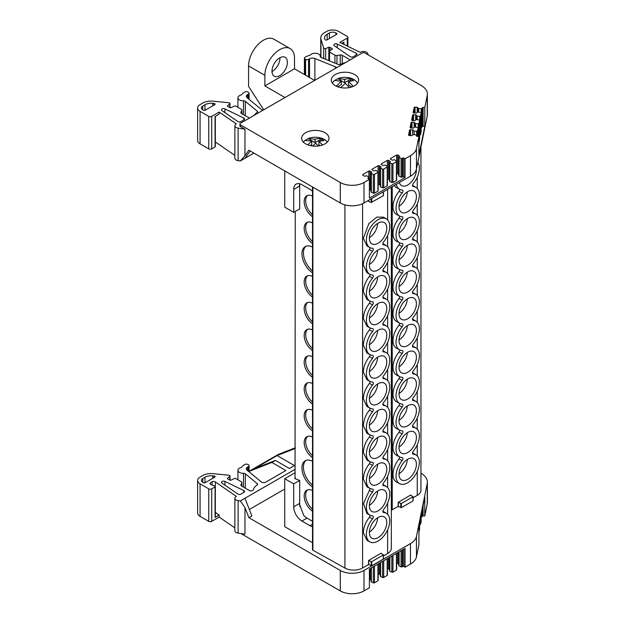 <?xml version="1.0" encoding="UTF-8"?>
<svg xmlns="http://www.w3.org/2000/svg" width="625" height="625" viewBox="0 0 625 625"><rect width="100%" height="100%" fill="white"/><g stroke="black" fill="none" stroke-linecap="round" stroke-linejoin="round"><path stroke-width="0.94" d="M337.82 78.641L344.648 79.289L344.648 82.758L337.82 78.641A12.609 7.281 180 0 1 353.867 79.492A12.609 7.281 180 0 1 357.375 83.398M344.648 79.289L349.703 78.375L353.57 80.602L348.516 81.516L353.367 86.328M307.57 195.453A12.609 7.281 -120 0 0 305.656 200.727A12.609 7.281 -120 0 0 312.5 214.695M312.5 216.664A12.609 7.281 60 0 1 304.172 201.586A12.609 7.281 60 0 1 306.781 195.812A12.609 7.281 60 0 1 312.5 196.117M307.57 222.227A12.609 7.281 -120 0 0 305.656 227.492A12.609 7.281 -120 0 0 312.5 241.461M312.5 243.438A12.609 7.281 60 0 1 304.172 228.352A12.609 7.281 60 0 1 306.781 222.578A12.609 7.281 60 0 1 312.5 222.891M307.57 489.93A12.609 7.281 -120 0 0 305.656 495.195A12.609 7.281 -120 0 0 312.5 509.164M312.5 511.141A12.609 7.281 60 0 1 304.172 496.055A12.609 7.281 60 0 1 306.781 490.281A12.609 7.281 60 0 1 312.5 490.586M305.984 460.414A15.766 9.102 -120 0 0 303.422 467.141A15.766 9.102 -120 0 0 312.5 485.023M312.5 486.945A15.766 9.102 60 0 1 301.938 467.992A15.766 9.102 60 0 1 305.203 460.781A15.766 9.102 60 0 1 312.5 461.242M307.57 436.391A12.609 7.281 -120 0 0 305.656 441.656A12.609 7.281 -120 0 0 312.5 455.625M312.5 457.594A12.609 7.281 60 0 1 304.172 442.516A12.609 7.281 60 0 1 306.781 436.742A12.609 7.281 60 0 1 312.5 437.047M307.57 409.617A12.609 7.281 -120 0 0 305.656 414.883A12.609 7.281 -120 0 0 312.5 428.852M312.5 430.828A12.609 7.281 60 0 1 304.172 415.742A12.609 7.281 60 0 1 306.781 409.969A12.609 7.281 60 0 1 312.5 410.281M307.57 382.844A12.609 7.281 -120 0 0 305.656 388.117A12.609 7.281 -120 0 0 312.5 402.086M312.5 404.055A12.609 7.281 60 0 1 304.172 388.977A12.609 7.281 60 0 1 306.781 383.203A12.609 7.281 60 0 1 312.5 383.508M307.57 356.078A12.609 7.281 -120 0 0 305.656 361.344A12.609 7.281 -120 0 0 312.5 375.312M312.5 377.289A12.609 7.281 60 0 1 304.172 362.203A12.609 7.281 60 0 1 306.781 356.43A12.609 7.281 60 0 1 312.5 356.742M307.57 329.305A12.609 7.281 -120 0 0 305.656 334.578A12.609 7.281 -120 0 0 312.5 348.539M312.5 350.516A12.609 7.281 60 0 1 304.172 335.43A12.609 7.281 60 0 1 306.781 329.656A12.609 7.281 60 0 1 312.5 329.969M307.57 302.539A12.609 7.281 -120 0 0 305.656 307.805A12.609 7.281 -120 0 0 312.5 321.773M312.5 323.75A12.609 7.281 60 0 1 304.172 308.664A12.609 7.281 60 0 1 306.781 302.891A12.609 7.281 60 0 1 312.5 303.203M307.57 275.766A12.609 7.281 -120 0 0 305.656 281.031A12.609 7.281 -120 0 0 312.5 295M312.5 296.977A12.609 7.281 60 0 1 304.172 281.891A12.609 7.281 60 0 1 306.781 276.117A12.609 7.281 60 0 1 312.5 276.43M305.984 246.25A15.766 9.102 -120 0 0 303.422 252.977A15.766 9.102 -120 0 0 312.5 270.867M312.5 272.789A15.766 9.102 60 0 1 301.938 253.836A15.766 9.102 60 0 1 305.203 246.617A15.766 9.102 60 0 1 312.5 247.078M271.992 71.547A10.898 6.289 120 0 0 272.289 71.383A10.898 6.289 120 0 0 279.984 57.703M279.695 75.656A10.898 6.289 120 0 0 286.812 66.055A10.898 6.289 120 0 0 285.141 57.328A10.898 6.289 120 0 0 279.695 57.867A10.898 6.289 120 0 0 272.578 67.469A10.898 6.289 120 0 0 274.242 76.195A10.898 6.289 120 0 0 279.695 75.656M308.18 138.695L315.016 142.641L315.016 139.172L308.18 138.695A12.609 7.281 -0 0 0 306.398 139.555A12.609 7.281 -0 0 0 305.172 140.383M303.398 142.148A12.609 7.281 180 0 1 304.914 140.414L311.75 141.062L311.75 144.531L309.984 145.547M337.82 78.812A12.609 7.281 -0 0 0 336.031 79.664A12.609 7.281 -0 0 0 334.805 80.492M332.523 83.398A12.609 7.281 180 0 1 334.547 80.523L341.383 81.172L341.383 84.641L337.727 86.75M417.188 112.242L417.188 107.32A0.836 0.484 180 0 1 417.914 107.859L417.875 108.07A0.836 0.484 180 0 0 417.867 108.125L417.867 112.086M414.148 113L414.148 107.594L413.156 112.445A0.836 0.484 180 0 0 413.891 112.984L415.992 113.133A0.836 0.484 180 0 0 416.93 112.711L416.969 112.508A0.836 0.484 180 0 1 417.977 112.094L420.484 112.406A0.836 0.484 180 0 1 421.141 112.938L420.563 115.75A0.836 0.484 180 0 1 419.703 116.172L417.148 116.117A0.836 0.484 180 0 1 416.344 115.578L416.391 115.367A0.836 0.484 180 0 0 415.656 114.836L413.555 114.68L413.555 120.578M412.617 120.508L412.617 115.109L411.633 119.953A0.836 0.484 180 0 0 412.359 120.492L414.469 120.641A0.836 0.484 180 0 0 415.398 120.219L415.438 120.023A0.836 0.484 180 0 1 416.445 119.602L418.953 119.914A0.836 0.484 180 0 1 419.609 120.445L419.039 123.242A0.836 0.484 180 0 1 418.18 123.672L415.617 123.617A0.836 0.484 180 0 1 414.82 123.078L414.859 122.867A0.836 0.484 180 0 0 414.133 122.328L412.023 122.18L412.023 128.078M411.094 128.008L411.094 122.602L410.102 127.453A0.836 0.484 180 0 0 410.836 127.992L412.937 128.141A0.836 0.484 180 0 0 413.875 127.719L413.914 127.516A0.836 0.484 180 0 1 414.922 127.102L417.422 127.414A0.836 0.484 180 0 1 418.086 127.938L417.516 130.742A0.836 0.484 180 0 1 416.648 131.172L414.094 131.117A0.836 0.484 180 0 1 413.289 130.578L413.336 130.367A0.836 0.484 180 0 0 412.609 129.828L410.5 129.68L410.5 135.57M409.562 135.508L409.562 130.102L408.578 134.953A0.836 0.484 180 0 0 409.305 135.484L411.414 135.641A0.836 0.484 180 0 0 412.352 135.211L412.391 135.016A0.836 0.484 180 0 1 413.398 134.602L415.898 134.906A0.836 0.484 180 0 1 416.555 135.438L416.477 135.938M239.914 124.055L239.914 125.766A2.094 1.211 -0 0 0 240.531 126.617L240.531 124.906A2.094 1.211 -0 0 1 239.914 124.055A2.094 1.211 -0 0 1 240.531 123.195L362.031 53.047A2.094 1.211 -0 0 1 365 53.047L421.242 85.523A20.953 12.102 180 0 1 427.383 94.078A20.953 12.102 180 0 1 427.242 95.492L424.789 107.547L424.789 126.312L418.906 155.227L418.906 136.469L416.453 148.531A20.953 12.102 180 0 1 410.461 155.672L405.055 158.789L405.055 177.555L403.867 176.859A0.836 0.484 0 0 0 403.859 176.859A0.836 0.484 0 0 0 402.672 176.859L402.672 158.094L402.203 158.367A0.836 0.484 180 0 1 401.078 158.398L399.102 157.453A0.836 0.484 180 0 1 399.047 156.742L399.289 155.914A0.836 0.484 180 0 1 399.289 156.602M402.672 158.094A0.836 0.484 180 0 1 403.859 158.094L405.055 158.789M390.617 159.195A0.836 0.484 180 0 1 390.617 158.508L390.617 159.195L392.133 160.055A0.836 0.484 180 0 0 393.312 160.055L393.57 159.906A0.836 0.484 180 0 1 394.805 159.93L396.461 161.055A0.836 0.484 180 0 1 396.414 161.711L392.961 163.703A0.836 0.484 180 0 1 391.828 163.734L389.859 162.797A0.836 0.484 180 0 1 389.797 162.078L390.039 161.25A0.836 0.484 180 0 1 390.047 161.938M381.375 164.531A0.836 0.484 180 0 1 381.367 163.844L381.367 164.531L382.883 165.391A0.836 0.484 180 0 0 384.062 165.391L384.328 165.242A0.836 0.484 180 0 1 385.555 165.273L387.211 166.398A0.836 0.484 180 0 1 387.164 167.047L383.711 169.047A0.836 0.484 180 0 1 382.586 169.078L380.609 168.133A0.836 0.484 180 0 1 380.555 167.422L380.797 166.594A0.836 0.484 180 0 1 380.797 167.281M372.125 169.875A0.836 0.484 180 0 1 372.125 169.188L372.125 169.867L373.641 170.734A0.836 0.484 180 0 0 374.82 170.727L375.078 170.578A0.836 0.484 180 0 1 376.312 170.609L377.969 171.734A0.836 0.484 180 0 1 377.922 172.391L374.453 174.391A0.836 0.484 180 0 1 373.328 174.422L371.352 173.477A0.836 0.484 180 0 1 371.297 172.766L371.531 171.938A0.836 0.484 180 0 1 371.539 172.625M362.867 175.219A0.836 0.484 180 0 1 362.867 174.531L362.867 175.219L364.375 176.078A0.836 0.484 180 0 0 365.562 176.078L365.82 175.93A0.836 0.484 180 0 1 367.055 175.953L368.703 177.078A0.836 0.484 180 0 1 368.664 177.734L368.188 178.695A0.836 0.484 180 0 1 368.188 178.008M335.289 74.539A13.664 7.891 180 0 1 350.18 72.828A13.664 7.891 180 0 1 358.609 80.117A13.664 7.891 180 0 1 354.609 85.695A13.664 7.891 180 0 1 339.719 87.398A13.664 7.891 180 0 1 331.289 80.117A13.664 7.891 180 0 1 335.289 74.539M305.656 132.711A13.664 7.891 180 0 1 320.539 131A13.664 7.891 180 0 1 328.977 138.289A13.664 7.891 180 0 1 324.977 143.867A13.664 7.891 180 0 1 310.086 145.57A13.664 7.891 180 0 1 301.656 138.289A13.664 7.891 180 0 1 305.656 132.711M337.281 47.773L337.281 44.039A2.094 1.211 0 0 0 335.047 43.867A2.094 1.211 0 0 0 333.836 44.961A2.094 1.211 0 0 0 334.328 45.742L350.195 56.656A2.094 1.211 0 0 0 350.32 56.734A2.094 1.211 0 0 0 353.281 56.734L356.32 54.977A2.094 1.211 0 0 0 356.938 54.125A2.094 1.211 0 0 0 356.188 53.195L356.188 55.055M224.914 112.648L224.914 108.914A2.094 1.211 0 0 0 222.68 108.742A2.094 1.211 0 0 0 221.469 109.844A2.094 1.211 0 0 0 221.961 110.617L237.828 121.531A2.094 1.211 0 0 0 237.945 121.609A2.094 1.211 0 0 0 240.914 121.609L243.953 119.852A2.094 1.211 0 0 0 244.563 119A2.094 1.211 0 0 0 243.82 118.07L243.82 119.93M328.812 60.609L328.812 47.266L325.656 48.547A1.258 0.727 180 0 1 324.047 48.469A1.258 0.727 180 0 1 323.695 48.078L320.953 39.102A12.57 7.258 180 0 1 320.766 37.844A12.57 7.258 180 0 1 324.484 32.688L326.977 31.25A8.383 4.836 180 0 1 338.57 31.398L347.25 36.414A2.094 1.211 180 0 1 347.867 37.273A2.094 1.211 180 0 1 347.25 38.125L339.812 42.422L360.305 52.352A4.188 2.422 180 0 1 365.977 51.945A4.188 2.422 180 0 1 366.484 52.195A4.188 2.422 180 0 1 367.602 53.367L368.359 54.992M350.18 59.891L342.234 55.305A2.094 1.211 0 0 0 340.211 54.992L336.945 55.5A2.094 1.211 180 0 1 334.922 55.188L329.562 52.094A1.258 0.727 180 0 1 329.195 51.578A1.258 0.727 180 0 1 329.492 51.109L332.172 49.266A0.836 0.484 180 0 0 332.125 48.609L329.891 47.32L329.891 50.836M336.344 67.883A2.094 1.211 0 0 0 336.344 67.828A2.094 1.211 0 0 0 335.453 66.836L314.891 58.523A4.188 2.422 0 0 0 309.523 58.797L308.57 59.352A2.094 1.211 180 0 1 305.602 59.352L305.008 59.008A2.094 1.211 180 0 1 304.398 58.148A2.094 1.211 180 0 1 305.008 57.297L305.992 56.727A9.43 5.445 180 0 1 309.273 55.508A2.094 1.211 0 0 0 310.398 54.922A5.242 3.023 180 0 1 316.289 53.328A5.242 3.023 180 0 1 320.328 56.273A5.242 3.023 180 0 1 320.312 56.469A2.094 1.211 0 0 0 320.312 56.547A2.094 1.211 0 0 0 320.922 57.398A2.094 1.211 0 0 0 321.203 57.539L338.141 64.383A2.094 1.211 0 0 0 340.734 64.289A14.672 8.469 180 0 1 345.367 62.672M263.258 110.078A2.094 1.211 180 0 1 261.688 109.719A2.094 1.211 180 0 1 261.453 109.562L247.055 97.688A4.188 2.422 0 0 1 246.297 96.305A4.188 2.422 0 0 1 247.523 94.594L248.484 94.039L248.484 98.867M245.336 115.711L245.336 101.336A2.094 1.211 0 0 0 243.484 100.82A5.242 3.023 180 0 1 239.445 99.945A5.242 3.023 180 0 1 237.906 97.805A5.242 3.023 180 0 1 240.805 95.094A2.094 1.211 0 0 0 241.828 94.445A9.43 5.445 180 0 1 243.938 92.555L244.922 91.984A2.094 1.211 180 0 1 247.891 91.984L248.484 92.328A2.094 1.211 180 0 1 249.094 93.188A2.094 1.211 180 0 1 248.484 94.039M336.586 34.359A1.258 0.727 0 0 0 336.953 33.852A1.258 0.727 0 0 0 336.586 33.336L336.586 34.359L327.031 39.875A1.258 0.727 180 0 1 325.25 39.875A1.258 0.727 180 0 1 324.906 39.492L324.672 38.727A8.805 5.078 180 0 1 324.539 37.844A8.805 5.078 180 0 1 327.148 34.234L329.383 32.945A4.609 2.664 180 0 1 335.906 32.945L335.906 34.758M369.375 425.555A12.305 7.102 120 0 0 371.812 431.117A12.305 7.102 120 0 0 381.336 427.969A12.305 7.102 120 0 0 386.781 415.508A12.305 7.102 120 0 0 384.117 409.812A12.305 7.102 120 0 0 374.672 413.25A12.305 7.102 120 0 0 369.375 425.555M377.625 410.758A11.977 6.914 -60 0 1 369.391 425.031M369.375 345.273A12.305 7.102 120 0 0 371.812 350.836A12.305 7.102 120 0 0 381.336 347.688A12.305 7.102 120 0 0 386.781 335.227A12.305 7.102 120 0 0 384.117 329.531A12.305 7.102 120 0 0 374.672 332.969A12.305 7.102 120 0 0 369.375 345.273M377.625 330.477A11.977 6.914 -60 0 1 369.391 344.75M369.375 318.516A12.305 7.102 120 0 0 371.812 324.078A12.305 7.102 120 0 0 381.336 320.93A12.305 7.102 120 0 0 386.781 308.469A12.305 7.102 120 0 0 384.117 302.773A12.305 7.102 120 0 0 374.672 306.211A12.305 7.102 120 0 0 369.375 318.516M377.625 303.719A11.977 6.914 -60 0 1 369.391 317.992M369.375 291.758A12.305 7.102 120 0 0 371.812 297.32A12.305 7.102 120 0 0 381.336 294.172A12.305 7.102 120 0 0 386.781 281.711A12.305 7.102 120 0 0 384.117 276.008A12.305 7.102 120 0 0 374.672 279.453A12.305 7.102 120 0 0 369.375 291.758M377.625 276.953A11.977 6.914 -60 0 1 369.391 291.227M369.375 264.992A12.305 7.102 120 0 0 371.812 270.562A12.305 7.102 120 0 0 381.336 267.406A12.305 7.102 120 0 0 386.781 254.945A12.305 7.102 120 0 0 384.117 249.25A12.305 7.102 120 0 0 374.672 252.688A12.305 7.102 120 0 0 369.375 264.992M377.625 250.195A11.977 6.914 -60 0 1 369.391 264.469M369.375 238.234A12.305 7.102 120 0 0 371.812 243.797A12.305 7.102 120 0 0 381.336 240.648A12.305 7.102 120 0 0 386.781 228.188A12.305 7.102 120 0 0 384.117 222.492A12.305 7.102 120 0 0 374.672 225.93A12.305 7.102 120 0 0 369.375 238.234M377.625 223.438A11.977 6.914 -60 0 1 369.391 237.711M369.375 372.031A12.305 7.102 120 0 0 371.812 377.602A12.305 7.102 120 0 0 381.336 374.445A12.305 7.102 120 0 0 386.781 361.984A12.305 7.102 120 0 0 384.117 356.289A12.305 7.102 120 0 0 374.672 359.727A12.305 7.102 120 0 0 369.375 372.031M377.625 357.234A11.977 6.914 -60 0 1 369.391 371.508M369.375 398.797A12.305 7.102 120 0 0 371.812 404.359A12.305 7.102 120 0 0 381.336 401.211A12.305 7.102 120 0 0 386.781 388.75A12.305 7.102 120 0 0 384.117 383.047A12.305 7.102 120 0 0 374.672 386.492A12.305 7.102 120 0 0 369.375 398.797M377.625 383.992A11.977 6.914 -60 0 1 369.391 398.266M369.375 532.594A12.305 7.102 120 0 0 371.812 538.156A12.305 7.102 120 0 0 381.336 535.008A12.305 7.102 120 0 0 386.781 522.547A12.305 7.102 120 0 0 384.117 516.852A12.305 7.102 120 0 0 374.672 520.289A12.305 7.102 120 0 0 369.375 532.594M377.625 517.797A11.977 6.914 -60 0 1 369.391 532.07M369.375 505.836A12.305 7.102 120 0 0 371.812 511.398A12.305 7.102 120 0 0 381.336 508.25A12.305 7.102 120 0 0 386.781 495.789A12.305 7.102 120 0 0 384.117 490.086A12.305 7.102 120 0 0 374.672 493.531A12.305 7.102 120 0 0 369.375 505.836M377.625 491.031A11.977 6.914 -60 0 1 369.391 505.312M369.375 479.07A12.305 7.102 120 0 0 371.812 484.641A12.305 7.102 120 0 0 381.336 481.484A12.305 7.102 120 0 0 386.781 469.023A12.305 7.102 120 0 0 384.117 463.328A12.305 7.102 120 0 0 374.672 466.766A12.305 7.102 120 0 0 369.375 479.07M377.625 464.273A11.977 6.914 -60 0 1 369.391 478.547M369.375 452.312A12.305 7.102 120 0 0 371.812 457.883A12.305 7.102 120 0 0 381.336 454.727A12.305 7.102 120 0 0 386.781 442.266A12.305 7.102 120 0 0 384.117 436.57A12.305 7.102 120 0 0 374.672 440.008A12.305 7.102 120 0 0 369.375 452.312M377.625 437.516A11.977 6.914 -60 0 1 369.391 451.789M371.047 568.078L371.047 581.523A0.836 0.484 0 0 0 371.352 581.898L373.328 582.836A0.836 0.484 0 0 0 374.453 582.805L377.922 580.805A0.836 0.484 0 0 0 378.164 580.461L378.164 563.969M380.312 562.734L380.312 576.172A0.836 0.484 0 0 0 380.609 576.547L382.586 577.492A0.836 0.484 0 0 0 383.711 577.461L387.164 575.469A0.836 0.484 0 0 0 387.414 575.125L387.414 558.633M389.555 557.391L389.555 570.836A0.836 0.484 0 0 0 389.859 571.211L391.828 572.148A0.836 0.484 0 0 0 392.961 572.125L396.414 570.125A0.836 0.484 0 0 0 396.656 569.781L396.656 553.297M398.797 552.055L398.797 565.5A0.836 0.484 0 0 0 399.102 565.867L401.078 566.812A0.836 0.484 0 0 0 402.203 566.781L402.672 566.508L402.672 549.82M214.086 477.57L214.086 475.953A1.258 0.727 180 0 1 214.75 476.156A1.258 0.727 180 0 1 215.125 476.672A1.258 0.727 180 0 1 214.75 477.18L205.203 482.695A1.258 0.727 180 0 1 203.422 482.695L202.742 482.305A4.609 2.664 180 0 1 201.391 480.422A4.609 2.664 180 0 1 202.742 478.539L202.742 482.305M243.953 490.625A2.094 1.211 180 0 1 244.563 491.484A2.094 1.211 180 0 1 243.953 492.336L240.914 494.094A2.094 1.211 180 0 1 237.828 494.016L221.961 483.102A2.094 1.211 180 0 1 221.469 482.328A2.094 1.211 180 0 1 222.68 481.227A2.094 1.211 180 0 1 224.914 481.398L243.82 490.555A2.094 1.211 180 0 1 243.953 490.625M244.977 498.25L240.305 500.945L238.117 500.609A4.188 2.422 180 0 1 236.086 499.961A4.188 2.422 180 0 1 234.859 498.25L234.859 530.758A4.188 2.422 0 0 0 236.086 532.469A4.188 2.422 0 0 0 238.117 533.117L244.969 534.172L244.969 507.578L248.883 517.68L251.852 515.969L244.977 498.25L295.25 469.227M234.859 498.25A4.188 2.422 180 0 1 236.359 496.398L215.336 481.938L215.336 512.391A2.094 1.211 0 0 0 215.328 512.383M295.25 465.117L289.43 468.477L275.445 460.406L271.891 462.453L285.875 470.531L265.945 482.039A3.141 1.812 180 0 1 263.367 482.555A2.094 1.211 180 0 1 261.453 482.047L247.055 470.172A4.188 2.422 180 0 1 246.297 468.789A4.188 2.422 180 0 1 247.523 467.078L248.484 466.523A2.094 1.211 180 0 0 249.094 465.664A2.094 1.211 180 0 0 248.484 464.812L247.891 464.469A2.094 1.211 180 0 0 244.922 464.469L243.938 465.039A9.43 5.445 180 0 0 241.828 466.93A2.094 1.211 180 0 1 240.805 467.578A5.242 3.023 0 0 0 237.906 470.289A5.242 3.023 0 0 0 243.484 473.305A2.094 1.211 180 0 1 245.102 473.656A2.094 1.211 180 0 1 245.336 473.82L257.195 483.594A2.094 1.211 180 0 1 257.578 484.289A2.094 1.211 180 0 1 257.039 485.094A14.672 8.469 0 0 0 253.437 489.594A2.094 1.211 180 0 1 252.844 490.281L252.383 490.547A2.094 1.211 180 0 1 249.422 490.547L241.477 485.961A2.094 1.211 180 0 1 240.859 485.109A2.094 1.211 180 0 1 240.93 484.789L241.805 482.906A2.094 1.211 180 0 0 241.883 482.594A2.094 1.211 180 0 0 241.266 481.734L235.914 478.648A1.258 0.727 180 0 0 234.211 478.602L231.016 480.148A0.836 0.484 180 0 1 229.883 480.125L227.648 478.836A0.836 0.484 180 0 1 227.555 478.211L229.766 476.391A1.258 0.727 180 0 0 230 475.977A1.258 0.727 180 0 0 229.625 475.461A1.258 0.727 180 0 0 228.961 475.258L213.414 473.68A12.57 7.258 0 0 0 202.305 475.711L198.781 477.969A8.383 4.836 0 0 0 197.617 480.422A8.383 4.836 0 0 0 200.07 483.844L208.758 488.859L208.758 521.367A2.094 1.211 0 0 0 211.719 521.367L211.719 488.859L215.078 486.922A0.836 0.484 180 0 0 214.969 486.18L210.859 484.516A2.094 1.211 180 0 1 209.969 483.531A2.094 1.211 180 0 1 210.305 482.867L212.141 481.773A2.094 1.211 180 0 1 215.102 481.773A2.094 1.211 180 0 1 215.336 481.938M372.828 462.414L372.547 462.352A16.508 9.531 -60 0 1 369.977 461.672A16.508 9.531 -60 0 1 366.406 454.031A16.508 9.531 -60 0 1 372.547 438.609L369.43 436.977L370.195 435.023M369.977 461.672L366.953 460.055L363.359 452.359C363.836 446.258 365.859 441.133 369.43 436.977M372.828 489.172L372.547 489.109A16.508 9.531 -60 0 1 369.977 488.43A16.508 9.531 -60 0 1 366.406 480.789A16.508 9.531 -60 0 1 372.547 465.375L369.43 463.734L370.195 461.781M369.977 488.43L366.953 486.812L363.359 479.117C363.523 473.797 365.547 468.664 369.43 463.734M382.961 512.094L383.609 512.508A16.508 9.531 -60 0 1 386.484 513.367A16.508 9.531 -60 0 1 389.75 520.828A16.508 9.531 -60 0 1 382.641 537.336A16.508 9.531 -60 0 1 369.977 541.953A16.508 9.531 -60 0 1 366.406 534.305A16.508 9.531 -60 0 1 372.547 518.891L369.43 517.25L370.195 515.305M382.844 511.172L386.484 513.367M369.977 541.953L366.953 540.328L363.359 532.641C363.523 527.312 365.547 522.188 369.43 517.25M372.828 248.336L372.547 248.273A16.508 9.531 -60 0 1 369.977 247.594A16.508 9.531 -60 0 1 366.406 239.953A16.508 9.531 -60 0 1 373.711 223.234A16.508 9.531 -60 0 1 386.484 219.008A16.508 9.531 -60 0 1 389.75 226.469A16.508 9.531 -60 0 1 383.609 241.891C382.578 243.492 382.578 244.5 383.609 244.906L383.195 244.766M369.977 247.594L366.953 245.977L363.359 238.281L368.891 223.563L376.742 217.117L383.57 217.195L386.484 219.008M372.828 275.094L372.547 275.031A16.508 9.531 -60 0 1 369.977 274.352A16.508 9.531 -60 0 1 366.406 266.711A16.508 9.531 -60 0 1 372.547 251.297L369.43 249.656L370.195 247.703M369.977 274.352L366.953 272.734L363.359 265.039C363.523 259.719 365.547 254.586 369.43 249.656M372.828 301.852L372.547 301.789A16.508 9.531 -60 0 1 369.977 301.109A16.508 9.531 -60 0 1 366.406 293.469A16.508 9.531 -60 0 1 372.547 278.055L369.43 276.414L370.195 274.461M369.977 301.109L366.953 299.492L363.359 291.797C363.523 286.477 365.547 281.344 369.43 276.414M372.828 328.617L372.547 328.555A16.508 9.531 -60 0 1 369.977 327.875A16.508 9.531 -60 0 1 366.406 320.227A16.508 9.531 -60 0 1 372.547 304.812L369.43 303.172L370.195 301.227M369.977 327.875L366.953 326.25L363.359 318.562C363.523 313.234 365.547 308.109 369.43 303.172M372.828 355.375L372.547 355.312A16.508 9.531 -60 0 1 369.977 354.633A16.508 9.531 -60 0 1 366.406 346.992A16.508 9.531 -60 0 1 372.547 331.57L369.43 329.938L370.195 327.984M369.977 354.633L366.953 353.016L363.359 345.32C363.523 339.992 365.547 334.867 369.43 329.938M372.828 382.133L372.547 382.07A16.508 9.531 -60 0 1 369.977 381.391A16.508 9.531 -60 0 1 366.406 373.75A16.508 9.531 -60 0 1 372.547 358.336L369.43 356.695L370.195 354.742M369.977 381.391L366.953 379.773L363.359 372.078C363.523 366.758 365.547 361.625 369.43 356.695M372.828 408.891L372.547 408.836A16.508 9.531 -60 0 1 369.977 408.148A16.508 9.531 -60 0 1 366.406 400.508A16.508 9.531 -60 0 1 372.547 385.094L369.43 383.453L370.195 381.5M369.977 408.148L366.953 406.531L363.359 398.836C363.523 393.516 365.547 388.383 369.43 383.453M372.828 435.656L372.547 435.594A16.508 9.531 -60 0 1 369.977 434.914A16.508 9.531 -60 0 1 366.406 427.266A16.508 9.531 -60 0 1 372.547 411.852L369.43 410.211L370.195 408.266M369.977 434.914L366.953 433.289L363.359 425.602C363.836 419.5 365.859 414.367 369.43 410.211M368.664 201.117L368.719 200.242M381.031 553.211L383.336 554.969L371.711 561.68L368.539 560.523L381.031 553.211M410.672 495.039L412.977 496.797L401.344 503.508L398.18 502.352L410.672 495.039M399.008 367.273A12.305 7.102 120 0 0 401.445 372.836A12.305 7.102 120 0 0 410.969 369.688A12.305 7.102 120 0 0 416.414 357.227A12.305 7.102 120 0 0 413.75 351.523A12.305 7.102 120 0 0 404.305 354.969A12.305 7.102 120 0 0 399.008 367.273M407.266 352.469A11.977 6.914 -60 0 1 399.023 366.742M399.008 286.992A12.305 7.102 120 0 0 401.445 292.555A12.305 7.102 120 0 0 410.969 289.406A12.305 7.102 120 0 0 416.414 276.945A12.305 7.102 120 0 0 413.75 271.242A12.305 7.102 120 0 0 404.305 274.688A12.305 7.102 120 0 0 399.008 286.992M407.266 272.195A11.977 6.914 -60 0 1 399.023 286.469M399.008 260.227A12.305 7.102 120 0 0 401.445 265.797A12.305 7.102 120 0 0 410.969 262.648A12.305 7.102 120 0 0 416.414 250.18A12.305 7.102 120 0 0 413.75 244.484A12.305 7.102 120 0 0 404.305 247.922A12.305 7.102 120 0 0 399.008 260.227M407.266 245.43A11.977 6.914 -60 0 1 399.023 259.703M399.008 233.469A12.305 7.102 120 0 0 401.445 239.039A12.305 7.102 120 0 0 410.969 235.883A12.305 7.102 120 0 0 416.414 223.422A12.305 7.102 120 0 0 413.75 217.727A12.305 7.102 120 0 0 404.305 221.164A12.305 7.102 120 0 0 399.008 233.469M407.266 218.672A11.977 6.914 -60 0 1 399.023 232.945M399.008 206.711A12.305 7.102 120 0 0 401.445 212.273A12.305 7.102 120 0 0 410.969 209.125A12.305 7.102 120 0 0 416.414 196.664A12.305 7.102 120 0 0 413.75 190.969A12.305 7.102 120 0 0 404.305 194.406A12.305 7.102 120 0 0 399.008 206.711M407.266 191.914A11.977 6.914 -60 0 1 399.023 206.188M399.359 182.555A12.305 7.102 120 0 0 401.445 185.516A12.305 7.102 120 0 0 410.969 182.367A12.305 7.102 120 0 0 416.414 169.906A12.305 7.102 120 0 0 416.398 169.266M399.008 313.75A12.305 7.102 120 0 0 401.445 319.312A12.305 7.102 120 0 0 410.969 316.164A12.305 7.102 120 0 0 416.414 303.703A12.305 7.102 120 0 0 413.75 298.008A12.305 7.102 120 0 0 404.305 301.445A12.305 7.102 120 0 0 399.008 313.75M407.266 298.953A11.977 6.914 -60 0 1 399.023 313.227M399.008 340.508A12.305 7.102 120 0 0 401.445 346.078A12.305 7.102 120 0 0 410.969 342.922A12.305 7.102 120 0 0 416.414 330.461A12.305 7.102 120 0 0 413.75 324.766A12.305 7.102 120 0 0 404.305 328.203A12.305 7.102 120 0 0 399.008 340.508M407.266 325.711A11.977 6.914 -60 0 1 399.023 339.984M399.008 474.312A12.305 7.102 120 0 0 401.445 479.875A12.305 7.102 120 0 0 410.969 476.727A12.305 7.102 120 0 0 416.414 464.266A12.305 7.102 120 0 0 413.75 458.562A12.305 7.102 120 0 0 404.305 462.008A12.305 7.102 120 0 0 399.008 474.312M407.266 459.508A11.977 6.914 -60 0 1 399.023 473.781M399.008 447.547A12.305 7.102 120 0 0 401.445 453.117A12.305 7.102 120 0 0 410.969 449.961A12.305 7.102 120 0 0 416.414 437.5A12.305 7.102 120 0 0 413.75 431.805A12.305 7.102 120 0 0 404.305 435.242A12.305 7.102 120 0 0 399.008 447.547M407.266 432.75A11.977 6.914 -60 0 1 399.023 447.023M399.008 420.789A12.305 7.102 120 0 0 401.445 426.352A12.305 7.102 120 0 0 410.969 423.203A12.305 7.102 120 0 0 416.414 410.742A12.305 7.102 120 0 0 413.75 405.047A12.305 7.102 120 0 0 404.305 408.484A12.305 7.102 120 0 0 399.008 420.789M407.266 405.992A11.977 6.914 -60 0 1 399.023 420.266M399.008 394.031A12.305 7.102 120 0 0 401.445 399.594A12.305 7.102 120 0 0 410.969 396.445A12.305 7.102 120 0 0 416.414 383.984A12.305 7.102 120 0 0 413.75 378.289A12.305 7.102 120 0 0 404.305 381.727A12.305 7.102 120 0 0 399.008 394.031M407.266 379.234A11.977 6.914 -60 0 1 399.023 393.508M402.469 377.375L402.18 377.305A16.508 9.531 -60 0 1 399.609 376.625A16.508 9.531 -60 0 1 396.039 368.984A16.508 9.531 -60 0 1 402.18 353.57C403.25 351.945 403.25 350.938 402.18 350.547A16.508 9.531 -60 0 1 399.609 349.867A16.508 9.531 -60 0 1 396.039 342.227A16.508 9.531 -60 0 1 402.18 326.812L399.062 325.172L399.828 323.219M399.609 349.867L396.586 348.25A16.617 9.594 -60 0 1 392.992 340.555A16.617 9.594 -60 0 1 399.062 325.172M402.469 323.859L402.18 323.789A16.508 9.531 -60 0 1 399.609 323.109A16.508 9.531 -60 0 1 396.039 315.469A16.508 9.531 -60 0 1 402.18 300.047L399.062 298.414L399.828 296.461M399.609 323.109L396.586 321.484A16.617 9.594 -60 0 1 392.992 313.797A16.617 9.594 -60 0 1 399.062 298.414M402.469 297.094L402.18 297.031A16.508 9.531 -60 0 1 399.609 296.352A16.508 9.531 -60 0 1 396.039 288.703A16.508 9.531 -60 0 1 402.18 273.289L399.062 271.648L399.828 269.695M399.609 296.352L396.586 294.727A16.617 9.594 -60 0 1 392.992 287.031A16.617 9.594 -60 0 1 399.062 271.648M402.469 270.336L402.18 270.266A16.508 9.531 -60 0 1 399.609 269.586A16.508 9.531 -60 0 1 396.039 261.945A16.508 9.531 -60 0 1 402.18 246.531L399.062 244.891L399.828 242.937M399.609 269.586L396.586 267.969A16.617 9.594 -60 0 1 392.992 260.273A16.617 9.594 -60 0 1 399.062 244.891M402.469 243.578L402.18 243.508A16.508 9.531 -60 0 1 399.609 242.828A16.508 9.531 -60 0 1 396.039 235.188A16.508 9.531 -60 0 1 402.18 219.766L399.062 218.133L399.828 216.18M399.609 242.828L396.586 241.211A16.617 9.594 -60 0 1 392.992 233.516A16.617 9.594 -60 0 1 399.062 218.133M402.469 216.812L402.18 216.75A16.508 9.531 -60 0 1 399.609 216.07A16.508 9.531 -60 0 1 396.039 208.43A16.508 9.531 -60 0 1 402.18 193.008L399.062 191.367L399.828 189.422M399.609 216.07L396.586 214.445A16.617 9.594 -60 0 1 392.992 206.758A16.617 9.594 -60 0 1 399.062 191.367M417.805 162.336A16.508 9.531 -60 0 1 419.383 168.188C419.219 173.539 417.172 178.68 413.242 183.602C412.211 185.203 412.211 186.211 413.242 186.625A16.508 9.531 -60 0 1 416.117 187.484A16.508 9.531 -60 0 1 413.242 210.367C412.211 211.961 412.211 212.969 413.242 213.383A16.508 9.531 -60 0 1 416.117 214.242A16.508 9.531 -60 0 1 413.242 237.125C412.211 238.727 412.211 239.727 413.242 240.148A16.508 9.531 -60 0 1 416.117 241A16.508 9.531 -60 0 1 413.242 263.883C412.211 265.484 412.211 266.492 413.242 266.906A16.508 9.531 -60 0 1 416.117 267.766A16.508 9.531 -60 0 1 413.242 290.641C412.211 292.242 412.211 293.25 413.242 293.664A16.508 9.531 -60 0 1 416.117 294.523A16.508 9.531 -60 0 1 413.242 317.406C412.211 319 412.211 320.008 413.242 320.422A16.508 9.531 -60 0 1 416.117 321.281A16.508 9.531 -60 0 1 413.242 344.164C412.211 345.766 412.211 346.773 413.242 347.188A16.508 9.531 -60 0 1 416.117 348.039A16.508 9.531 -60 0 1 413.242 370.922C412.211 372.523 412.211 373.531 413.242 373.945A16.508 9.531 -60 0 1 416.117 374.805A16.508 9.531 -60 0 1 413.242 397.688C412.211 399.281 412.211 400.289 413.242 400.703A16.508 9.531 -60 0 1 416.117 401.562A16.508 9.531 -60 0 1 413.242 424.445C412.211 426.039 412.211 427.047 413.242 427.461A16.508 9.531 -60 0 1 416.117 428.32A16.508 9.531 -60 0 1 413.242 451.203C412.211 452.805 412.211 453.812 413.242 454.227A16.508 9.531 -60 0 1 416.117 455.078A16.508 9.531 -60 0 1 419.383 462.547C418.695 471.133 414.805 477.875 407.711 482.766A16.508 9.531 -60 0 1 399.609 483.664A16.508 9.531 -60 0 1 396.039 476.023C396.203 470.672 398.25 465.531 402.18 460.609L399.062 458.969L399.828 457.016M402.469 190.055L402.18 189.992A16.508 9.531 -60 0 1 399.609 189.305A16.508 9.531 -60 0 1 396.297 184.32M399.609 189.305L396.586 187.688A16.617 9.594 -60 0 1 394.305 185.469M412.477 452.891A16.617 9.594 -60 0 1 413.203 453.273L416.117 455.078M399.609 483.664L396.586 482.047A16.617 9.594 -60 0 1 392.992 474.352A16.617 9.594 -60 0 1 399.062 458.969M402.469 430.898L402.18 430.828A16.508 9.531 -60 0 1 399.609 430.148A16.508 9.531 -60 0 1 396.039 422.508A16.508 9.531 -60 0 1 402.18 407.086L399.062 405.453L399.828 403.5M399.609 430.148L396.586 428.531A16.617 9.594 -60 0 1 392.992 420.836A16.617 9.594 -60 0 1 399.062 405.453M402.469 404.133L402.18 404.07A16.508 9.531 -60 0 1 399.609 403.391A16.508 9.531 -60 0 1 396.039 395.742A16.508 9.531 -60 0 1 402.18 380.328L399.062 378.688L399.828 376.734M399.609 403.391L396.586 401.766A16.617 9.594 -60 0 1 392.992 394.078A16.617 9.594 -60 0 1 399.062 378.688M399.609 376.625L396.586 375.008A16.617 9.594 -60 0 1 392.992 367.312A16.617 9.594 -60 0 1 399.062 351.93L399.828 349.977M250.141 150.93L244.977 158.273L240.305 160.969L244.969 155.781L248.883 150.203L340.281 202.977A16.766 9.68 -0 0 0 363.992 202.977L410.461 176.148A20.953 12.102 -0 0 0 416.453 169L427.242 115.961A20.953 12.102 -0 0 0 427.383 114.547L427.383 94.078M312.5 186.93L312.5 549.68A1.258 0.727 -0 0 0 312.883 550.203L344.922 568.062A12.602 7.281 -0 0 0 362.586 567.977L368.664 564.469L371.711 565.797L383.336 559.086L383.383 554.938M383.461 555.93L387.625 553.523A12.602 7.281 -0 0 0 391.32 548.375L391.32 187.195M391.32 510.281A12.602 7.281 -0 0 0 392.227 509.805L398.297 506.297L401.344 507.625L412.977 500.914L413.023 496.766M413.094 497.75L417.258 495.352A12.602 7.281 -0 0 0 420.953 490.203L420.953 146.875M382.844 243.578L386.484 245.766A16.508 9.531 -60 0 1 383.609 268.648C382.578 270.25 382.578 271.258 383.609 271.672L383.195 271.531M382.844 270.336L386.484 272.523A16.508 9.531 -60 0 1 383.609 295.406C382.578 297.008 382.578 298.016 383.609 298.43L383.195 298.289M382.844 297.094L386.484 299.289A16.508 9.531 -60 0 1 383.609 322.172C382.578 323.766 382.578 324.773 383.609 325.188L383.195 325.047M382.844 323.859L386.484 326.047A16.508 9.531 -60 0 1 383.609 348.93C382.578 350.531 382.578 351.539 383.609 351.945L383.195 351.805M382.844 350.617L386.484 352.805A16.508 9.531 -60 0 1 383.609 375.688C382.578 377.289 382.578 378.297 383.609 378.711L383.195 378.57M382.844 377.375L386.484 379.562A16.508 9.531 -60 0 1 383.609 402.445C382.578 404.047 382.578 405.055 383.609 405.469L383.195 405.328M382.844 404.133L386.484 406.328A16.508 9.531 -60 0 1 383.609 429.211C382.578 430.813 382.578 431.812 383.609 432.227L383.195 432.086M382.844 430.898L386.484 433.086A16.508 9.531 -60 0 1 383.609 455.969C382.578 457.57 382.578 458.578 383.609 458.984L383.195 458.844M382.844 457.656L386.484 459.844A16.508 9.531 -60 0 1 383.609 482.727C382.578 484.328 382.578 485.336 383.609 485.75L383.195 485.609M382.844 484.414L386.484 486.602A16.508 9.531 -60 0 1 383.609 509.484C382.578 511.086 382.578 512.094 383.609 512.508L383.195 512.367M372.828 515.93L372.547 515.875A16.508 9.531 -60 0 1 369.977 515.188L366.953 513.57L363.516 503.57L370.195 488.539M402.469 457.656L402.18 457.586A16.508 9.531 -60 0 1 399.609 456.906L396.586 455.289A16.617 9.594 -60 0 1 399.062 432.211L399.828 430.258M412.477 185.289A16.617 9.594 -60 0 1 413.203 185.672L416.117 187.484M412.477 212.055A16.617 9.594 -60 0 1 413.203 212.43L416.117 214.242M412.477 238.812A16.617 9.594 -60 0 1 413.203 239.195L416.117 241M412.477 265.57A16.617 9.594 -60 0 1 413.203 265.953L416.117 267.766M412.477 292.336A16.617 9.594 -60 0 1 413.203 292.711L416.117 294.523M412.477 319.094A16.617 9.594 -60 0 1 413.203 319.469L416.117 321.281M412.477 345.852A16.617 9.594 -60 0 1 413.203 346.234L416.117 348.039M412.477 372.609A16.617 9.594 -60 0 1 413.203 372.992L416.117 374.805M412.477 399.375A16.617 9.594 -60 0 1 413.203 399.75L416.117 401.562M412.477 426.133A16.617 9.594 -60 0 1 413.203 426.508L416.117 428.32M402.18 353.57L399.062 351.93M402.18 377.305C403.211 377.719 403.211 378.727 402.18 380.328M402.18 404.07C403.211 404.477 403.211 405.484 402.18 407.086M402.18 430.828C403.211 431.242 403.211 432.25 402.18 433.852L399.062 432.211M399.609 456.906A16.508 9.531 -60 0 1 402.18 433.852M402.18 457.586C403.211 458 403.211 459.008 402.18 460.609M402.18 189.992C403.211 190.398 403.211 191.406 402.18 193.008M402.18 216.75C403.211 217.164 403.211 218.164 402.18 219.766M402.18 243.508C403.211 243.922 403.211 244.93 402.18 246.531M402.18 270.266C403.211 270.68 403.211 271.688 402.18 273.289M402.18 297.031C403.211 297.438 403.211 298.445 402.18 300.047M402.18 323.789C403.211 324.203 403.211 325.211 402.18 326.812M312.5 526.688A11.617 6.711 60 0 1 309.977 525.695L301.922 521.047A11.617 6.711 60 0 1 293.711 506.812L293.711 483.898L284.734 478.719L284.734 526.68L312.5 542.711M420.953 473.297L421.242 473.469A20.953 12.102 180 0 1 427.383 482.023A20.953 12.102 180 0 1 427.242 483.43L416.453 536.469A20.953 12.102 180 0 1 410.461 543.617L363.992 570.445A16.766 9.68 180 0 1 340.281 570.445L248.883 517.68M249.336 509.484L284.734 489.039M293.711 506.812L299.281 503.602L303.703 515.406A11.617 6.711 -120 0 0 307 518.109L312.5 521.289M284.734 478.719L295.25 472.648M240.305 500.945L244.969 507.578M340.281 570.445L340.281 590.914L240.922 533.547M340.281 590.914A16.766 9.68 0 0 0 363.992 590.914L369.398 587.797L369.398 569.031L405.055 548.445L405.055 567.211L410.461 564.086A20.953 12.102 0 0 0 416.453 556.945L418.906 544.883L418.906 526.117L424.789 497.203L424.789 515.969L427.242 503.906A20.953 12.102 0 0 0 427.383 502.492L427.383 482.023M293.711 212.359L299.688 208.914L299.688 183.766L299.281 186.227L293.711 189.445L293.711 212.359L284.734 207.18L284.734 170.906M293.711 189.445A11.617 6.711 60 0 1 296.117 184.125A11.617 6.711 60 0 1 301.922 184.703L309.977 189.352A11.617 6.711 60 0 1 312.5 191.266M371.172 198.828L371.172 202.477L368.719 201.492M371.172 202.477L383.336 195.734L383.383 191.773M405.055 177.555L369.398 198.141L369.398 179.383L363.992 182.5A16.766 9.68 180 0 1 340.281 182.5L340.281 202.977M244.969 155.781L244.969 129.18L238.117 128.125L238.117 160.633A4.188 2.422 180 0 1 234.859 158.273L234.859 125.766A4.188 2.422 180 0 1 236.359 123.914L219.156 112.078L211.719 116.375A2.094 1.211 180 0 1 208.758 116.375L208.758 148.883A2.094 1.211 0 0 0 211.719 148.883L211.719 116.375M240.531 124.906L340.281 182.5M240.531 126.617L244.969 129.18M253.922 153.109L244.977 158.273M295.25 211.469L295.047 477.953A0.844 0.484 180 0 0 295.078 478.656L299.688 480.445L299.688 506.344M299.688 480.445L293.711 483.898M372.547 435.594C373.578 436.008 373.578 437.008 372.547 438.609M372.547 408.836C373.578 409.242 373.578 410.25 372.547 411.852M372.547 382.07C373.578 382.484 373.578 383.492 372.547 385.094M372.547 355.312C373.578 355.727 373.578 356.734 372.547 358.336M372.547 328.555C373.578 328.969 373.578 329.969 372.547 331.57M372.547 301.789C373.578 302.203 373.578 303.211 372.547 304.812M372.547 275.031C373.578 275.445 373.578 276.453 372.547 278.055M372.547 248.273C373.578 248.688 373.578 249.695 372.547 251.297M382.961 244.5L383.609 244.906A16.508 9.531 -60 0 1 386.484 245.766M382.961 271.258L383.609 271.672A16.508 9.531 -60 0 1 386.484 272.523M382.961 298.016L383.609 298.43A16.508 9.531 -60 0 1 386.484 299.289M382.961 324.773L383.609 325.188A16.508 9.531 -60 0 1 386.484 326.047M382.961 351.539L383.609 351.945A16.508 9.531 -60 0 1 386.484 352.805M382.961 378.297L383.609 378.711A16.508 9.531 -60 0 1 386.484 379.562M382.961 405.055L383.609 405.469A16.508 9.531 -60 0 1 386.484 406.328M382.961 431.812L383.609 432.227A16.508 9.531 -60 0 1 386.484 433.086M382.961 458.578L383.609 458.984A16.508 9.531 -60 0 1 386.484 459.844M382.961 485.336L383.609 485.75A16.508 9.531 -60 0 1 386.484 486.602M372.547 515.875C373.578 516.281 373.578 517.289 372.547 518.891M369.977 515.188A16.508 9.531 -60 0 1 372.547 492.133L369.43 490.492M372.547 489.109C373.578 489.523 373.578 490.531 372.547 492.133M372.547 462.352C373.578 462.766 373.578 463.773 372.547 465.375M211.719 488.859A2.094 1.211 180 0 1 208.758 488.859M204.977 482.805L204.977 477.25L202.742 478.539M204.977 477.25A8.805 5.078 180 0 1 212.758 475.82L212.758 478.336M214.086 475.953L212.758 475.82M238.117 500.609L238.117 533.117M234.859 527.875L219.156 517.07L211.719 521.367M208.758 521.367L200.07 516.352L200.07 483.844M197.617 480.422L197.617 512.93A8.383 4.836 0 0 0 200.07 516.352M424.789 515.969L423.109 515.844A0.836 0.484 0 0 0 422.172 516.266L422.172 510.055M421.141 517.078L421.234 517.078A0.836 0.484 0 0 0 422.094 516.648L422.172 516.266M419.617 524.586L419.703 524.586A0.836 0.484 0 0 0 420.563 524.164L421.141 521.352A0.836 0.484 0 0 0 421.141 521.234M418.906 531.867A0.836 0.484 0 0 0 419.039 531.656L419.609 528.859A0.836 0.484 0 0 0 419.609 528.742M405.055 567.211L403.867 566.516A0.836 0.484 0 0 0 402.672 566.508M397.773 552.648L397.773 563.469L398.797 564.055M397.773 563.469A0.836 0.484 0 0 0 396.656 563.438M388.531 557.984L388.531 568.805L389.555 569.391M388.531 568.805A0.836 0.484 0 0 0 387.414 568.773M379.281 563.32L379.281 574.148L380.312 574.727M379.281 574.148A0.836 0.484 0 0 0 378.164 574.117M370.023 568.672L370.023 579.492L371.047 580.078M370.023 579.492A0.836 0.484 0 0 0 369.398 579.352M240.305 160.969L238.117 160.633M234.859 155.391L215.336 141.961A2.094 1.211 0 0 0 215.328 141.945M219.156 112.078L219.156 114.133L215.078 116.484L215.078 146.945A0.836 0.484 0 0 0 215.328 146.602L215.328 116.344M215.078 146.945L211.719 148.883M208.758 148.883L200.07 143.867A8.383 4.836 180 0 1 197.617 140.445L197.617 107.938A8.383 4.836 180 0 1 198.781 105.484L202.305 103.227A12.57 7.258 180 0 1 213.414 101.195L228.961 102.773A1.258 0.727 180 0 1 230 103.492A1.258 0.727 180 0 1 229.766 103.906L229.766 107.57M328.812 47.266A0.836 0.484 180 0 1 329.891 47.32M336.586 33.336L335.906 32.945M337.281 44.039L356.188 53.195M424.789 126.312L423.109 126.195A0.836 0.484 0 0 0 422.172 126.617L422.172 107.852A0.836 0.484 180 0 1 423.109 107.43L424.789 107.547M369.398 179.383L368.195 178.695M362.867 174.531L368.844 171.078A0.836 0.484 180 0 1 370.023 171.078L370.023 189.836L371.047 190.422M371.531 171.938L370.023 171.078M372.125 169.188L378.102 165.734A0.836 0.484 180 0 1 379.281 165.727L379.281 184.492L380.312 185.078M380.797 166.594L379.281 165.727M381.367 163.844L387.352 160.391A0.836 0.484 180 0 1 388.531 160.391L388.531 179.156L389.555 179.734M390.039 161.25L388.531 160.391M390.617 158.508L396.594 155.055A0.836 0.484 180 0 1 397.773 155.055L397.773 173.812L398.797 174.398M399.289 155.914L397.773 155.055M418.906 136.469L417.219 136.359A0.836 0.484 180 0 1 416.477 135.82M409.562 130.102A0.836 0.484 180 0 1 410.5 129.68M411.094 122.602A0.836 0.484 180 0 1 412.023 122.18M412.617 115.109A0.836 0.484 180 0 1 413.555 114.68M414.148 107.594A0.836 0.484 180 0 1 415.078 107.172L415.078 113.07M417.188 107.32L415.078 107.172M422.172 107.852L422.094 108.234A0.836 0.484 180 0 1 421.234 108.664L418.68 108.609A0.836 0.484 180 0 1 417.867 108.125M421.141 127.422L421.234 127.43A0.836 0.484 0 0 0 422.094 127L422.172 126.617M419.617 134.93L419.703 134.938A0.836 0.484 0 0 0 420.563 134.508L421.141 131.695A0.836 0.484 0 0 0 421.141 131.578M418.906 142.219A0.836 0.484 0 0 0 419.039 142.008L419.609 139.203A0.836 0.484 0 0 0 419.609 139.094M398.797 157.086L398.797 175.844A0.836 0.484 0 0 0 399.102 176.219L401.078 177.156A0.836 0.484 0 0 0 402.203 177.133L402.672 176.859M397.773 173.812A0.836 0.484 0 0 0 396.656 173.781M389.555 162.422L389.555 181.18A0.836 0.484 0 0 0 389.859 181.555L391.828 182.5A0.836 0.484 0 0 0 392.961 182.469L396.414 180.477A0.836 0.484 0 0 0 396.656 180.133L396.656 161.367M388.531 179.156A0.836 0.484 0 0 0 387.414 179.125M380.312 167.758L380.312 186.523A0.836 0.484 0 0 0 380.609 186.898L382.586 187.836A0.836 0.484 0 0 0 383.711 187.805L387.164 185.812A0.836 0.484 0 0 0 387.414 185.469L387.414 166.711M379.281 184.492A0.836 0.484 0 0 0 378.164 184.461M371.047 173.109L371.047 191.867A0.836 0.484 0 0 0 371.352 192.242L373.328 193.188A0.836 0.484 0 0 0 374.453 193.156L377.922 191.148A0.836 0.484 0 0 0 378.164 190.805L378.164 172.047M370.023 189.836A0.836 0.484 0 0 0 369.398 189.703M200.07 143.867L200.07 111.359L208.758 116.375M238.117 128.125A4.188 2.422 180 0 1 234.859 125.766M249.422 118.062L241.477 113.477A2.094 1.211 180 0 1 240.859 112.625A2.094 1.211 180 0 1 240.93 112.312L240.93 112.938M227.555 106.281L227.555 105.727A0.836 0.484 180 0 0 227.648 106.352L229.883 107.641A0.836 0.484 180 0 0 231.016 107.672L234.211 106.117A1.258 0.727 180 0 1 235.914 106.164L241.266 109.25A2.094 1.211 180 0 1 241.883 110.109A2.094 1.211 180 0 1 241.805 110.422L240.93 112.312M227.555 105.727L229.766 103.906M200.07 111.359A8.383 4.836 180 0 1 197.617 107.938M202.742 109.82A4.609 2.664 180 0 1 201.391 107.938A4.609 2.664 180 0 1 202.742 106.055L202.742 109.82L203.422 110.219A1.258 0.727 0 0 0 205.203 110.219L214.75 104.703A1.258 0.727 0 0 0 215.125 104.188A1.258 0.727 0 0 0 214.086 103.469L212.758 103.336L212.758 105.852M204.977 110.32L204.977 104.766L202.742 106.055M204.977 104.766A8.805 5.078 180 0 1 212.758 103.336M224.914 108.914L243.82 118.07M295.25 477.836L295.25 478.727M249.094 471.281L278.211 454.477L295.25 447.805M275.445 460.406L254.609 468.562L277.125 455.562L294.469 465.57M295.25 448.461L277.125 455.562M271.891 462.453L249.094 471.383M215.078 486.922L215.078 517.375L219.156 515.016L219.156 517.07M215.078 517.375A0.836 0.484 0 0 0 215.328 517.031L215.328 486.578M210.305 482.867L210.305 484.188M219.156 515.016L215.336 512.391M341.742 43.359L343.891 42.117L343.891 44.398M215.336 141.961L215.336 116.336M254.242 115.281A14.672 8.469 180 0 1 257.039 112.609A2.094 1.211 0 0 0 257.578 111.805A2.094 1.211 0 0 0 257.195 111.109L257.195 112.5M245.336 101.336L257.195 111.109M284.984 97.531L264.875 85.922L264.875 75.32A20.953 12.102 -60 0 1 274.023 54.227A20.953 12.102 -60 0 1 290.172 48.617A20.953 12.102 -60 0 1 294.508 58.211L294.508 68.812L314.617 80.422M290.172 48.617L273.875 39.203A20.953 12.102 120 0 0 257.727 44.82A20.953 12.102 120 0 0 248.578 65.906L248.578 86.438L263.703 109.82M348.516 81.516L348.516 84.984L351.859 86.914M344.648 82.758L349.703 79.836L351.352 80.789M315.016 139.172L320.07 138.258L323.93 140.492L318.883 141.406L318.883 144.875L320.219 145.648M315.016 142.641L320.07 139.727L321.719 140.68M349.508 87.547L345.242 83.406L341.039 87.383M338.008 86.906L336.328 86.094L341.383 81.172M349.703 78.375L349.703 79.836M318.484 145.961L315.609 143.289L312.602 146.016M307.719 144.844L311.75 141.062M320.07 138.258L320.07 139.727M318.883 141.406L322.602 144.961M308.18 138.523A12.609 7.281 180 0 1 327.227 142.148M264.875 85.922L294.508 68.812M403.867 158.094L403.867 176.859M323.695 58.539L323.695 48.078M334.922 63.078L334.922 55.188M342.609 42.859L342.609 43.773M245.336 488.195L245.336 473.82M312.883 550.203L312.883 187.156M344.922 204.867L344.922 568.062M362.586 567.977L362.586 203.695M387.625 189.328L387.625 219.945M387.625 235.453L387.625 246.703M387.625 262.211L387.625 273.469M387.625 288.969L387.625 300.227M387.625 315.734L387.625 326.984M387.625 342.492L387.625 353.742M387.625 369.25L387.625 380.508M387.625 396.008L387.625 407.266M387.625 422.773L387.625 434.023M387.625 449.531L387.625 460.781M387.625 476.289L387.625 487.547M387.625 503.047L387.625 514.305M387.625 529.812L387.625 553.523M392.227 509.805L392.227 186.672M417.258 177.164L417.258 188.422M417.258 203.93L417.258 215.18M417.258 230.687L417.258 241.945M417.258 257.445L417.258 268.703M417.258 284.211L417.258 295.461M417.258 310.969L417.258 322.219M417.258 337.727L417.258 348.984M417.258 364.484L417.258 375.742M417.258 391.25L417.258 402.5M417.258 418.008L417.258 429.258M417.258 444.766L417.258 456.023M417.258 471.523L417.258 495.352M412.977 496.797L412.977 500.914M401.344 507.625L401.344 503.508M400.805 503.539L400.805 507.656M398.359 506.672L398.359 502.547M383.336 554.969L383.336 559.086M371.711 565.797L371.711 561.68M371.172 561.711L371.172 565.828M368.719 564.844L368.719 560.719M363.992 590.914L363.992 570.445M410.461 564.086L410.461 543.617M416.453 556.945L416.453 536.469M427.242 503.906L427.242 483.43M371.711 202.445L371.711 198.516M383.336 191.805L383.336 195.734M427.242 95.492L427.242 115.961M416.453 148.531L416.453 169M410.461 155.672L410.461 176.148M363.992 182.5L363.992 202.977M309.977 525.695L312.5 524.234M301.922 521.047L307 518.109M403.867 549.133L403.867 566.516M423.109 505.461L423.109 515.844M423.109 107.43L423.109 126.195M295.047 477.953L295.047 478.641M247.523 467.078L247.523 470.563M248.484 466.523L248.484 471.352M243.484 487.125L243.484 473.305M257.195 483.594L257.195 484.984M240.93 484.789L240.93 485.422M241.805 482.906L241.805 486.156M227.555 478.766L227.555 478.211M229.766 476.391L229.766 480.055M212.141 485.039L212.141 481.773M224.914 485.133L224.914 481.398M243.82 490.555L243.82 492.414M422.094 510.445L422.094 516.648M421.234 514.688L421.234 517.078M421.141 515.141L421.141 521.352M420.563 524.164L420.563 517.961M419.703 524.586L419.703 522.203M419.609 522.664L419.609 528.859M419.039 531.656L419.039 525.469M402.203 550.094L402.203 566.781M401.078 550.742L401.078 566.812M399.102 551.883L399.102 565.867M396.414 553.438L396.414 570.125M392.961 572.125L392.961 555.43M391.828 572.148L391.828 556.078M389.859 571.211L389.859 557.219M387.164 558.773L387.164 575.469M383.711 577.461L383.711 560.766M382.586 577.492L382.586 561.422M380.609 576.547L380.609 562.555M377.922 564.109L377.922 580.805M374.453 582.805L374.453 566.117M373.328 582.836L373.328 566.766M371.352 581.898L371.352 567.906M327.148 34.234L327.148 39.812M329.383 38.516L329.383 32.945M320.953 57.422L320.953 39.102M347.25 38.125L347.25 46.023M241.805 110.422L241.805 113.672M243.484 114.641L243.484 100.82M247.523 94.594L247.523 98.078M264.875 75.32L248.578 65.906M335.453 68.398L335.453 66.836M314.891 58.523L314.891 80.266M309.523 77.484L309.523 58.797M308.57 59.352L308.57 76.93M305.602 59.352L305.602 75.219M305.008 74.875L305.008 59.008M342.234 55.305L342.234 63.617M340.211 64.492L340.211 54.992M336.945 63.898L336.945 55.5M329.562 52.094L329.562 60.914M332.125 49.297L332.125 48.609M325.656 59.336L325.656 48.547M214.086 105.086L214.086 103.469M368.664 178.961L368.664 177.734M368.844 177.211L368.844 171.078M371.352 192.242L371.352 173.477M373.328 193.188L373.328 174.422M374.453 193.156L374.453 174.391M377.922 172.391L377.922 191.148M378.102 171.859L378.102 165.734M380.609 186.898L380.609 168.133M382.586 187.836L382.586 169.078M383.711 187.805L383.711 169.047M387.164 167.047L387.164 185.812M387.352 166.523L387.352 160.391M389.859 181.555L389.859 162.797M391.828 182.5L391.828 163.734M392.961 182.469L392.961 163.703M396.414 161.711L396.414 180.477M396.594 161.188L396.594 155.055M399.102 157.453L399.102 176.219M401.078 158.398L401.078 177.156M402.203 158.367L402.203 177.133M412.609 134.742L412.609 129.828M414.094 134.688L414.094 131.117M416.648 136.172L416.648 131.172M417.516 136.375L417.516 130.742M414.133 127.25L414.133 122.328M414.812 123.133L414.812 127.094L414.82 123.188M415.617 127.188L415.617 123.617M418.18 136.422L418.18 123.672M419.039 142.008L419.039 123.242M419.609 120.445L419.609 139.203M415.656 119.75L415.656 114.836M416.336 115.641L416.336 119.594L416.344 115.695M417.148 119.687L417.148 116.117M419.703 134.938L419.703 116.172M420.563 134.508L420.563 115.75M421.141 112.938L421.141 131.695M417.875 108.187L417.875 112.086M418.68 108.609L418.68 112.18M421.234 108.664L421.234 127.43M422.094 108.234L422.094 127M237.906 107.313L237.906 97.805M368.539 201.289L368.539 200.344M413.094 496.625L413.094 500.742M398.18 502.352L398.18 506.469M383.461 554.797L383.461 558.914M368.539 560.523L368.539 564.641M383.461 195.562L383.461 191.734M249.094 465.664L249.094 471.852M237.906 470.289L237.906 479.797M241.883 482.594L241.883 486.195M230 475.977L230 480.18M421.141 521.289L421.141 515.117M419.617 528.805L419.617 522.633M320.766 57.297L320.766 37.844M347.867 46.32L347.867 37.273M230 107.695L230 103.492M241.883 113.711L241.883 110.109M249.094 99.367L249.094 93.188M304.398 74.523L304.398 58.148M320.328 56.688L320.328 56.273M329.195 60.766L329.195 51.578M368.906 177.391L368.906 179.102M419.617 120.383L419.617 139.148M421.141 112.875L421.141 131.641"/></g></svg>
